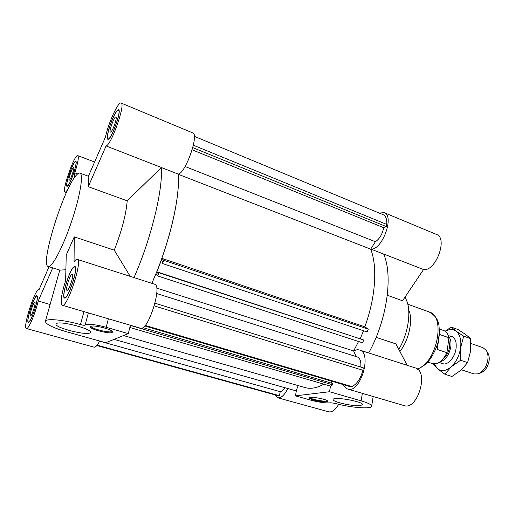 <?xml version="1.0" encoding="UTF-8"?>
<svg xmlns="http://www.w3.org/2000/svg" width="515" height="515" viewBox="0 0 515 515"><rect width="100%" height="100%" fill="white"/><g stroke="black" fill="none" stroke-linecap="round" stroke-linejoin="round"><path stroke-width="0.77" d="M156.676 288.085L353.618 350.953L358.569 341.503L353.618 350.953L356.155 356.586M178.087 174.225L370.697 249.17C377.643 266.364 375.622 297.818 364.794 326.787L368.296 329.143L367.124 331.943L162.515 263.526L163.744 260.32L161.813 258.33C173.619 225.364 179.967 191.226 178.087 174.225L178.19 174.019M192.166 149.814L383.707 227.694C382.297 234.293 379.523 238.966 375.396 241.728L370.697 249.17C377.643 266.364 375.622 297.818 364.794 326.787L161.813 258.33M375.396 241.728L185.097 166.519M194.309 136.333L383.263 214.742C385.87 215.997 387.023 219.223 386.72 224.418L386.366 226.606L383.707 227.694M193.363 145.23L386.72 224.418M192.777 147.625L386.366 226.606M74.263 236.861L74.057 261.845C75.396 259.978 76.458 259.154 77.237 259.373C83.095 259.676 67.304 308.195 62.276 305.253C60.139 302.897 61.259 294.677 65.637 280.591L66.235 255.002L74.263 236.861L114.246 250.168C121.765 230.939 126.085 214.491 127.205 200.824L88.252 186.681C88.773 182.065 88.702 178.872 88.039 177.096L105.472 137.029C108.189 123.439 118.315 101.217 121.102 103.052L192.777 132.915C199.466 134.267 185.046 174.495 178.068 174.038C180.771 195.217 169.126 245.224 151.841 283.321L155.897 273.832L157.764 275.969L158.981 272.776L158.581 272.326L158.111 273.568L156.805 272.087L161.246 260.455L162.586 261.852L162.109 263.094L162.515 263.526M163.744 260.32L368.296 329.143M363.545 330.752L360.262 338.6M156.805 272.087L158.466 272.635M158.581 272.326L363.738 340.022L362.566 342.81L157.764 275.969M158.981 272.776L363.738 340.022M331.506 381.132L331.718 383.192M142.906 327.624L332.426 383.398L332.568 384.769L330.965 386.25L130.063 327.546L131.357 325.532M131.344 325.718L332.568 384.769M130.198 326.047L130.063 327.546M156.715 293.537L357.275 356.94C360.056 358.118 361.221 361.491 360.783 367.066M155.009 303.219L363.294 367.845L362.901 370.272C360.526 378.86 356.844 384.293 351.848 386.578L350.503 386.746L144.754 325.937M351.848 386.578L145.191 325.422M154.288 305.891L362.901 370.272M114.098 339.366L296.035 390.853L298.249 385.632M323.877 384.177C316.899 388.046 310.609 389.179 305.015 387.57L123.542 335.555M99.64 341.162L280.212 391.67C281.737 391.413 283.256 390.08 284.763 387.66M278.448 395.81L96.833 345.526L278.158 395.745L279.445 395.687L280.212 391.67M97.129 345.159L279.445 395.687M326.24 401.803C321.843 402.389 308.485 399.292 309.489 397.908C309.779 395.958 328.808 399.55 327.572 401.32L326.24 401.803M309.824 397.638C311.202 399.215 322.557 401.565 326.368 401.056L327.373 400.844M360.011 405.62C352.505 406.483 331.596 401.674 333.154 399.415C333.553 396.196 364.504 401.835 362.496 404.771L360.011 405.62M329.516 391.728L295.443 395.855L311.601 400.374C319.596 402.421 325.976 403.226 330.746 402.794L335.053 403.335C349.17 407.468 371.012 409.361 371.624 406.354C371.92 404.861 368.425 403.026 361.131 400.85L329.516 391.728L330.495 386.115M295.443 395.855L296.627 389.449M405.105 296.943L407.359 302.427C411.092 314.684 407.487 334.956 398.797 349.389M383.791 254.056L423.555 269.532L402.53 300.773L387.299 295.243M376.137 337.338L395.926 343.923L407.159 365.296M353.683 351.088C355.768 349.814 357.725 349.453 359.547 350.013C372.551 352.891 360.243 393.93 347.786 389.063C345.906 388.477 344.445 387.01 343.408 384.647M379.22 213.068L384.184 212.65C394.883 215.856 381.963 250.889 370.806 249.003M287.808 388.522C284.467 395.224 281.068 398.301 277.624 397.747L274.682 394.786M277.624 397.747L328.628 411.8C332.078 412.457 335.432 409.959 338.696 404.294M347.786 389.063L404.056 405.582C417.62 410.725 429.285 371.161 415.232 367.89L359.547 350.013M383.746 254.249C393.235 275.84 386.887 320.697 368.656 352.936M383.669 254.062L370.774 249.048M423.555 269.532C435.613 271.849 448.185 238.11 436.578 234.48L384.184 212.65M409.425 311.524C412.773 322.306 408.421 340.795 399.91 351.513M111.189 131.66L110.39 132.143C108.607 131.827 114.401 115.939 115.939 116.944C117.414 117.079 113.487 129.239 111.189 131.66M69.609 179.999L69.132 180.289C67.813 180.141 72.518 166.654 73.639 167.394C74.765 167.414 71.315 178.235 69.609 179.999M30.668 315.869L30.417 315.94C28.949 315.856 33.559 301.494 34.827 302.208C36.192 302.176 32.278 315.038 30.668 315.869M67.439 290.248L67.014 290.363C64.961 290.125 70.497 273.156 72.312 274.122C74.166 274.186 69.692 289.024 67.439 290.248M90.833 326.381C93.775 324.502 114.324 329.98 112.424 332.111C111.588 334.756 88.664 329.111 90.479 326.684L90.833 326.381M90.801 326.401C92.166 329.021 109.92 333.224 112.334 331.518M56.502 323.549C60.416 320.53 93.273 329.31 90.247 332.49C88.986 336.43 53.412 327.553 56.116 323.909L56.502 323.549M85.097 325.094C84.421 325.409 82.876 325.255 80.462 324.617C64.459 319.937 46.492 318.193 45.442 321.109C45.301 324.038 52.337 327.591 66.544 331.769L105.736 342.739L128.299 333.636L106.199 327.263C95.211 324.379 88.174 323.658 85.097 325.094L88.342 312.901M48.172 266.461C51.828 268.032 62.643 247.844 71.321 222.268C80.05 196.704 83.784 174.109 79.934 173.124C79.014 172.808 77.784 173.542 76.246 175.306C63.429 188.851 39.719 265.135 48.172 266.461L59.895 270.124L65.888 269.757M128.299 333.636L130.398 325.248M50.11 304.487L38.2 301.011C35.348 313.551 28.396 329.735 26.445 328.531L94.084 347.168C95.5 347.432 97.374 345.391 99.698 341.046M62.276 305.253L140.563 328.229C147.934 331.789 162.727 285.323 154.616 284.216L77.237 259.373M108.8 129.683C107.345 135.11 107.075 138.168 107.983 138.844C110.789 140.898 121.81 110.738 118.424 110.223C116.815 109.199 111.266 120.491 108.8 129.683M108.665 129.838C111.208 120.368 116.924 108.723 118.592 109.779C122.087 110.307 110.719 141.413 107.828 139.288C106.882 138.593 107.165 135.439 108.665 129.838M73.774 267.272C69.448 270.053 61.272 297.252 64.71 297.554C68.077 299.485 78.576 267.234 74.681 266.976L73.774 267.272M73.903 266.809L74.842 266.5C78.859 266.764 68.025 300.026 64.555 298.037C61.015 297.722 69.435 269.686 73.903 266.809M35.458 307.004C37.228 300.509 37.679 296.898 36.797 296.164C34.396 294.85 25.731 321.811 28.492 322.023C30.288 321.225 32.606 316.216 35.458 307.004M35.548 306.94C32.606 316.442 30.211 321.605 28.364 322.435C25.512 322.21 34.454 294.406 36.925 295.764C37.833 296.518 37.376 300.245 35.548 306.94M121.102 103.052C125.885 103.541 111.311 145.133 106.084 145.951L161.427 167.497L127.205 200.824M88.252 186.681L106.084 145.951M26.445 328.531C22.312 328.139 35.29 287.795 38.902 289.739L38.902 289.739M38.2 301.011L52.71 267.877M49.034 266.731L39.005 289.784M178.068 174.038L161.382 167.542M114.246 250.168L130.237 276.388M133.984 277.591C151.095 239.115 163.223 188.876 161.246 167.671M68.044 185.452C71.237 182.22 77.791 161.716 75.647 161.704C73.529 160.352 64.69 185.677 67.162 185.986L68.044 185.452M67.941 185.818L67.034 186.366C64.478 186.044 73.594 159.927 75.782 161.324C77.99 161.337 71.231 182.49 67.941 185.818M67.761 189.687L67.768 189.308C66.544 191.316 65.65 192.23 65.083 192.056C61.375 191.548 74.598 153.657 77.804 155.633C79.001 156.972 77.997 162.714 74.784 172.86L77.649 173.909M74.746 177.224L74.784 172.86M478.808 373.62L480.894 372.821C485.304 370.845 488.053 366.744 489.134 360.519C489.475 357.365 488.999 354.784 487.718 352.762L486.553 350.857M470.948 343.473L482.993 347.696L486.237 350.329C487.731 352.691 488.284 355.717 487.885 359.419C486.611 366.725 483.392 371.534 478.235 373.839L474.058 373.954L461.485 369.802M448.559 336.321C450.593 338.664 451.352 342.121 450.825 346.685C449.138 355.131 445.475 360.223 439.836 361.961M442.752 359.328C446.415 356.451 448.713 352.221 449.64 346.64L448.765 338.889M437.267 349.453L439.347 334.377L448.926 337.724L446.911 352.717L437.267 349.453M428.017 362.148L432.413 363.59C437.905 364.678 442.733 361.054 446.911 352.717M448.926 337.724C448.056 333.913 446.305 331.506 443.673 330.508L439.308 328.969M440.409 362.85C443.016 364.755 445.996 364.395 449.344 361.749C454.764 356.354 456.972 349.872 455.968 342.295C454.925 338.155 452.788 336.05 449.556 335.973M434.203 363.899L437.447 368.708C441.426 371.759 446.009 371.135 451.185 366.815C456.264 361.981 459.419 355.588 460.648 347.638C461.459 339.791 459.882 334.261 455.91 331.048C452.769 328.918 449.228 329.014 445.282 331.351M444.915 374.238L451.887 376.491L461.15 370.105L467.607 362.618L470.601 351.076L470.639 338.625L465.721 334.538L458.067 329.542L451.237 327.102L455.91 331.048L463.687 336.16L460.648 347.638L460.577 360.249L451.185 366.815L444.915 374.238L437.447 368.708L433.031 363.757M445.121 331.242L451.237 327.102M460.577 360.249L467.607 362.618M463.687 336.16L470.639 338.625M361.131 400.85L362.354 393.338M407.829 304.236L429.143 311.955C446.248 316.075 436.797 363.23 417.35 369.017M80.462 324.617L83.945 311.614M106.199 327.263L108.388 318.785M371.669 406.065L373.182 396.518M429.143 311.955C435.426 315.438 438.741 320.394 439.076 326.825L439.404 332.651L438.027 342.584C435.375 351.037 431.428 358.183 426.208 364.015L417.697 369.306M45.442 321.109L59.766 270.085M88.406 176.246L79.934 173.124M107.983 138.844L108.601 139.082M118.424 110.223L119.036 110.48M64.71 297.554L65.431 297.773M74.681 266.976L75.396 267.201M28.492 322.023L29.001 322.171M36.797 296.164L37.299 296.318M67.162 185.986L67.62 186.147M75.647 161.704L76.098 161.871M94.612 161.987L77.804 155.633M66.435 192.539L65.083 192.056M453.2 337.248L448.282 335.523M444.078 364.06L439.134 362.425"/></g></svg>

